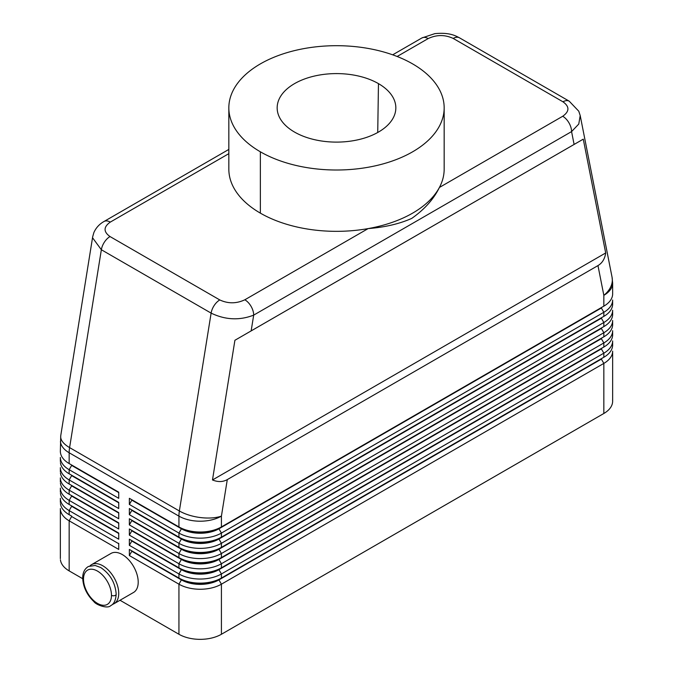 <?xml version="1.0" encoding="UTF-8"?>
<svg xmlns="http://www.w3.org/2000/svg" width="673" height="673" viewBox="0 0 673 673"><rect width="100%" height="100%" fill="white"/><g stroke="black" fill="none" stroke-linecap="round" stroke-linejoin="round"><path stroke-width="1.01" d="M397.137 56.49L428.163 38.58C436.575 34.626 444.929 34.584 453.207 38.428L562.973 101.808C569.644 106.586 569.56 111.407 562.721 116.261A12.518 7.226 60 0 1 571.57 131.597L574.103 144.443L583.272 139.151L605.692 252.955C604.859 258.819 602.285 263.025 597.969 265.591L603.841 295.346A30.049 20.468 -11.1 0 0 612.068 277.276L612.64 283.081A30.049 17.347 180 0 1 603.841 295.346L603.841 306.156L221.417 526.942A30.049 17.347 180 0 1 178.934 526.942L129.359 498.323L181.407 528.372L178.934 526.942L178.934 516.132L69.159 452.761A30.049 17.347 -60 0 1 69.597 447.604L101.354 249.742A12.518 7.226 -60 0 1 110.027 236.56C103.356 231.781 103.44 226.961 110.279 222.107A12.518 7.226 -120 0 0 104.021 221.484L228.837 149.423M428.163 38.58A12.518 7.226 -120 0 0 422.324 37.747M260.367 151.804A107.663 62.16 180 0 1 228.896 109.968A107.663 62.16 180 0 1 293.613 50.837A107.663 62.16 180 0 1 412.633 63.901A107.663 62.16 180 0 1 444.138 109.278A107.663 62.16 180 0 1 376.552 165.55A107.663 62.16 180 0 1 260.367 151.804L260.367 213.139A107.663 62.16 180 0 0 368.148 228.593C384.922 227.264 399.459 223.865 411.75 218.397C424.537 209.387 433.757 199.073 439.41 187.456A107.663 62.16 180 0 1 368.148 228.593L244.837 299.788A12.518 7.226 60 0 1 253.687 315.124C239.546 320.626 225.354 319.961 211.12 313.122L179.363 510.975A30.049 13.527 9.1 0 0 221.417 516.132L227.289 479.605C222.914 482.061 217.976 482.179 212.483 479.975L234.911 340.277L251.155 330.889L253.687 315.124L571.57 131.597L578.763 124.068L580.202 115.563L612.068 277.276M92.58 237.805L101.354 249.742L211.12 313.122A12.518 7.226 -60 0 1 219.793 299.939L110.027 236.56M60.663 436.642A30.049 13.527 9.1 0 0 69.597 447.604L179.363 510.975A30.049 17.347 120 0 0 178.934 516.132A30.049 17.347 180 0 0 221.417 516.132L221.417 526.942L218.944 528.372A26.541 15.319 180 0 1 181.407 528.372M71.641 516.107L69.159 514.677A30.049 17.347 180 0 1 60.427 503.547M60.36 558.632L60.36 508.544A30.049 17.347 0 0 0 69.159 520.809L118.734 549.429L118.734 543.296M60.427 559.768A30.049 17.347 0 0 0 69.159 570.897L69.159 520.809L71.641 516.519L118.734 543.708M60.36 461.527L60.36 457.438A30.049 17.347 0 0 0 69.159 469.704L118.734 498.323L118.734 492.19L69.159 463.571A30.049 17.347 180 0 1 60.36 451.305L60.738 435.734L92.681 236.761M60.36 502.411L60.36 498.323A30.049 17.347 0 0 0 69.159 510.588L118.734 539.208L118.734 533.075L69.159 504.456A30.049 17.347 180 0 1 60.427 493.326M60.36 492.19L60.36 488.102A30.049 17.347 0 0 0 69.159 500.367L118.734 528.986L118.734 522.854L69.159 494.234A30.049 17.347 180 0 1 60.427 483.105M60.36 481.969L60.36 477.88A30.049 17.347 0 0 0 69.159 490.146L118.734 518.765L118.734 512.633L69.159 484.013A30.049 17.347 180 0 1 60.427 472.883M60.36 471.748L60.36 467.659A30.049 17.347 0 0 0 69.159 479.925L118.734 508.544L118.734 502.411L69.159 473.792A30.049 17.347 180 0 1 60.427 462.662M612.573 343.861A30.049 17.347 180 0 1 603.841 357.262L221.417 578.048A30.049 17.347 180 0 1 178.934 578.048L129.359 549.429L129.359 555.562L178.934 584.181A30.049 17.347 0 0 0 221.417 584.181L603.841 363.395A30.049 17.347 0 0 0 612.64 351.129L612.64 401.217M612.64 344.997L612.64 340.908A30.049 17.347 0 0 1 603.841 353.174L601.359 348.883L218.944 569.669A26.541 15.319 0 0 1 181.407 569.669L131.832 541.05L129.359 545.34L178.934 573.96A30.049 17.347 0 0 0 221.417 573.96L603.841 353.174L603.841 357.262L218.944 579.478A26.541 15.319 180 0 1 181.407 579.478L129.359 549.429M129.359 555.562L131.832 551.271L181.407 579.89L178.934 584.181L178.934 634.269A30.049 17.347 0 0 0 221.417 634.269L221.417 584.181L218.944 579.89L601.359 359.104L603.841 363.395L603.841 413.483A30.049 17.347 0 0 0 612.573 400.082M181.407 579.89A26.541 15.319 0 0 0 218.944 579.89M221.417 537.163L218.944 538.593L221.417 537.163A30.049 17.347 180 0 1 178.934 537.163L129.359 508.544L181.407 538.593L178.934 537.163L178.934 533.075A30.049 17.347 0 0 0 221.417 533.075L603.841 312.289A30.049 17.347 -0 0 0 612.64 300.023L612.64 304.112A30.049 17.347 180 0 1 603.841 316.377L221.417 537.163L221.417 533.075L218.944 528.785L601.359 307.998L603.841 312.289L603.841 316.377L218.944 538.593A26.541 15.319 180 0 1 181.407 538.593M221.417 547.385L218.944 548.815L221.417 547.385A30.049 17.347 180 0 1 178.934 547.385L129.359 518.765L181.407 548.815L178.934 547.385L178.934 543.296A30.049 17.347 0 0 0 221.417 543.296L603.841 322.51A30.049 17.347 -0 0 0 612.64 310.245L612.64 314.333A30.049 17.347 180 0 1 603.841 326.598L221.417 547.385L221.417 543.296L218.944 539.006L601.359 318.22L603.841 322.51L603.841 326.598L218.944 548.815A26.541 15.319 180 0 1 181.407 548.815M221.417 557.606L218.944 559.036L221.417 557.606A30.049 17.347 180 0 1 178.934 557.606L129.359 528.986L181.407 559.036L178.934 557.606L178.934 553.517A30.049 17.347 0 0 0 221.417 553.517L603.841 332.731A30.049 17.347 -0 0 0 612.64 320.466L612.64 324.554A30.049 17.347 180 0 1 603.841 336.82L221.417 557.606L221.417 553.517L218.944 549.227L601.359 328.441L603.841 332.731L603.841 336.82L218.944 559.036A26.541 15.319 180 0 1 181.407 559.036M221.417 567.827L218.944 569.257L221.417 567.827A30.049 17.347 180 0 1 178.934 567.827L129.359 539.208L181.407 569.257L178.934 567.827L178.934 563.738A30.049 17.347 0 0 0 221.417 563.738L603.841 342.952A30.049 17.347 0 0 0 612.64 330.687L612.64 334.775A30.049 17.347 180 0 1 603.841 347.041L221.417 567.827L221.417 563.738L218.944 559.448L601.359 338.662L603.841 342.952L603.841 347.041L218.944 569.257A26.541 15.319 180 0 1 181.407 569.257M612.64 283.081L612.64 293.891A30.049 17.347 180 0 1 603.841 306.156L221.417 526.942M129.359 528.986L129.359 535.119L131.832 530.829L181.407 559.448A26.541 15.319 0 0 0 218.944 559.448M129.359 518.765L129.359 524.898L131.832 520.608L181.407 549.227A26.541 15.319 0 0 0 218.944 549.227M129.359 508.544L129.359 514.677L131.832 510.386L181.407 539.006A26.541 15.319 0 0 0 218.944 539.006M129.359 498.323L129.359 504.456L131.832 500.157L181.407 528.785A26.541 15.319 0 0 0 218.944 528.785M178.934 634.269L120.021 600.257M82.703 578.713L69.159 570.897M603.841 413.483L221.417 634.269M378.462 83.629A59.342 34.256 0 0 0 314.114 76.125A59.342 34.256 0 0 0 277.167 107.453A59.342 34.256 0 0 0 294.538 132.076A59.342 34.256 0 0 0 359.777 139.361A59.342 34.256 0 0 0 395.825 107.133A59.342 34.256 0 0 0 378.462 83.629L377.73 132.497M260.367 213.139A107.663 62.16 180 0 1 228.837 169.184L228.837 107.857M244.837 299.788C236.425 303.733 228.071 303.784 219.793 299.939M444.163 107.857L444.163 169.184A107.663 62.16 180 0 1 439.41 187.456L562.721 116.261M91.536 564.664L111.011 553.425A22.537 13.014 60 0 1 128.383 559.473A22.537 13.014 60 0 1 138.209 582.137A22.537 13.014 60 0 1 133.557 592.45L114.065 603.698A22.537 13.014 -120 0 0 118.734 593.384A22.537 13.014 -120 0 0 108.908 570.712A22.537 13.014 -120 0 0 91.545 564.664A22.537 13.014 -120 0 0 90.056 565.783M112.366 604.421A22.537 13.014 -120 0 0 114.082 603.689M129.359 504.456L178.934 533.075L181.407 528.785M129.359 514.677L178.934 543.296L181.407 539.006M583.272 139.151L234.911 340.277M251.155 330.889L574.103 144.443M129.359 524.898L178.934 553.517L181.407 549.227M129.359 535.119L178.934 563.738L181.407 559.448M129.359 539.208L129.359 545.34M597.969 265.591L227.289 479.605M605.692 252.955L212.483 479.975M221.417 578.048L218.944 579.478L221.417 578.048L221.417 573.96L218.944 569.669M118.734 492.594L71.641 465.405L69.159 469.704L69.159 473.792L118.734 502.411M71.641 465.001L118.734 492.19M118.734 502.815L71.641 475.626L69.159 479.925L69.159 484.013L118.734 512.633M118.734 513.036L71.641 485.847L69.159 490.146L69.159 494.234L118.734 522.854M118.734 523.266L71.641 496.068L69.159 500.367L69.159 504.456L118.734 533.075M118.734 533.487L71.641 506.298L69.159 510.588L69.159 514.677M116.177 594.2C115.714 600.375 113.905 604.177 110.751 605.616C107.646 609.183 95.894 604.808 93.883 601.603C86.867 594.848 83.132 586.991 82.695 578.048C82.686 572.673 84.588 568.811 88.407 566.473L95.137 565.471L100.622 567.482C110.12 573.85 115.302 582.759 116.177 594.2A2.751 1.59 180 0 1 114.477 595.672A2.751 1.59 180 0 1 111.474 595.327A19.778 11.424 60 0 1 97.492 603.403A19.778 11.424 60 0 1 83.502 579.175A19.778 11.424 60 0 1 97.492 571.099A19.778 11.424 60 0 1 111.474 595.327M82.695 578.065A2.751 1.59 0 0 0 83.502 579.175M110.279 222.107L228.837 153.654M453.207 38.428A12.518 7.226 -60 0 1 459.449 37.806A12.518 7.226 -60 0 1 459.466 37.814L569.232 101.186M562.973 101.808A12.518 7.226 -60 0 1 569.215 101.177L578.78 111.213L580.193 115.529M69.159 463.571L69.159 452.761A30.049 17.347 180 0 1 60.427 441.631M181.407 579.478L178.934 578.048L178.934 573.96L181.407 569.669M601.359 348.471L603.841 347.041L601.359 348.471M601.359 338.25L603.841 336.82L601.359 338.25M601.359 328.029L603.841 326.598L601.359 328.029M601.359 317.807L603.841 316.377L601.359 317.807M601.359 307.586L603.841 306.156L601.359 307.586M392.679 54.824L421.904 37.957L434.808 33.65C449.53 32.186 455.621 35.846 459.449 37.806M71.641 505.886L69.159 504.456M71.641 495.665L69.159 494.234M71.641 485.443L69.159 484.013M71.641 475.222L69.159 473.792M104.021 221.484C99.411 224.084 96.037 227.752 93.9 232.505L92.689 236.745"/></g></svg>
